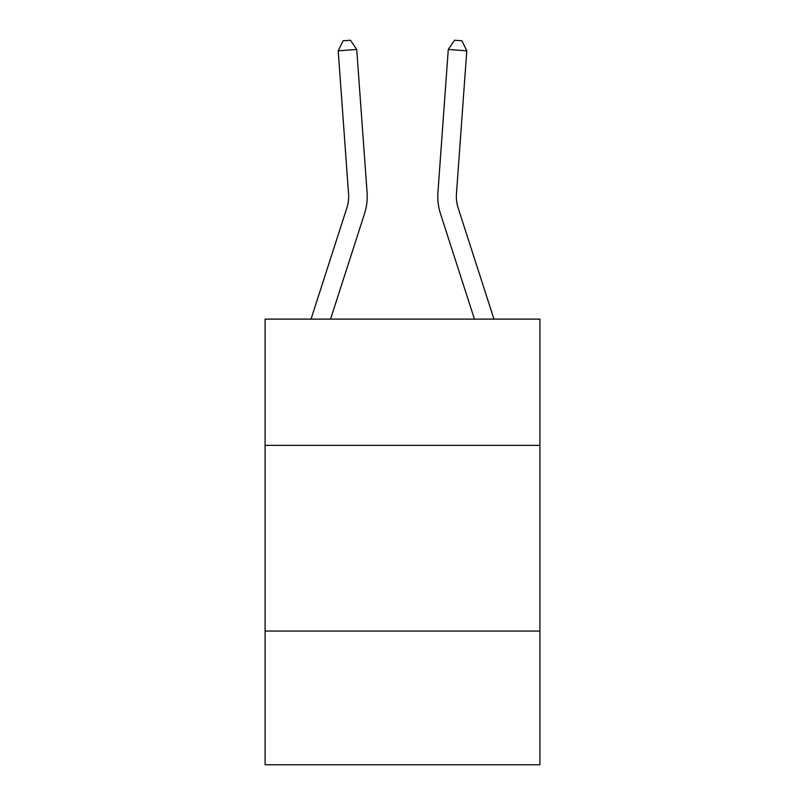 <?xml version="1.0" encoding="UTF-8"?>
<svg xmlns="http://www.w3.org/2000/svg" width="805" height="805" viewBox="0 0 805 805"><rect width="100%" height="100%" fill="white"/><g stroke="black" fill="none" stroke-linecap="round" stroke-linejoin="round"><path stroke-width="1.21" d="M539.903 445.376L539.903 319.112L265.097 319.112L265.097 445.376L539.903 445.376L539.903 764.75L265.097 764.75L265.097 445.376M539.903 631.06L265.097 631.06M367.08 192.546L356.726 49.477L367.08 192.546A55.706 55.706 0 0 1 364.534 213.657L330.543 319.112M311.032 319.112L346.864 207.962A37.141 37.141 -99.4 0 0 348.555 193.884L338.211 50.816L343.071 40.783L350.477 40.25L356.726 49.477L338.211 50.816M493.968 319.112L458.136 207.962A37.141 37.141 99.3 0 1 456.445 193.884L466.789 50.816L448.274 49.477L437.92 192.546A55.706 55.706 0 0 0 440.466 213.657L474.457 319.112M458.136 207.962A37.141 37.141 0 0 1 456.445 193.884A37.141 37.141 0 0 0 458.136 207.962A37.141 37.141 0 0 1 456.445 193.884A37.141 37.141 0 0 0 458.136 207.962A37.141 37.141 0 0 1 456.445 193.884A37.141 37.141 0 0 0 458.136 207.962A37.141 37.141 0 0 1 456.445 193.884A37.141 37.141 0 0 0 458.136 207.962A37.141 37.141 0 0 1 456.445 193.884A37.141 37.141 0 0 0 458.136 207.962A37.141 37.141 0 0 1 456.445 193.884A37.141 37.141 0 0 0 458.136 207.962A37.141 37.141 0 0 1 456.445 193.884A37.141 37.141 0 0 0 458.136 207.962A37.141 37.141 0 0 1 456.445 193.884A37.141 37.141 0 0 0 458.136 207.962A37.141 37.141 0 0 1 456.445 193.884A37.141 37.141 0 0 0 458.136 207.962A37.141 37.141 0 0 1 456.445 193.884A37.141 37.141 0 0 0 458.136 207.962A37.141 37.141 0 0 1 456.445 193.884A37.141 37.141 0 0 0 458.136 207.962A37.141 37.141 0 0 1 456.445 193.884A37.141 37.141 0 0 0 458.136 207.962A37.141 37.141 0 0 1 456.445 193.884A37.141 37.141 0 0 0 458.136 207.962A37.141 37.141 0 0 1 456.445 193.884A37.141 37.141 0 0 0 458.136 207.962A37.141 37.141 0 0 1 456.445 193.884A37.141 37.141 0 0 0 458.136 207.962A37.141 37.141 0 0 1 456.445 193.884A37.141 37.141 0 0 0 458.136 207.962A37.141 37.141 0 0 1 456.445 193.884A37.141 37.141 0 0 0 458.136 207.962A37.141 37.141 0 0 1 456.445 193.884A37.141 37.141 0 0 0 458.136 207.962A37.141 37.141 0 0 1 456.445 193.884A37.141 37.141 0 0 0 458.136 207.962A37.141 37.141 0 0 1 456.445 193.884A37.141 37.141 0 0 0 458.136 207.962A37.141 37.141 0 0 1 456.445 193.884A37.141 37.141 0 0 0 458.136 207.962A37.141 37.141 0 0 1 456.445 193.884A37.141 37.141 0 0 0 458.136 207.962A37.141 37.141 0 0 1 456.445 193.884A37.141 37.141 0 0 0 458.136 207.962A37.141 37.141 0 0 1 456.445 193.884M466.789 50.816L461.929 40.783L454.523 40.25L448.274 49.477L437.92 192.546M346.864 207.962A37.141 37.141 0 0 0 348.555 193.884A37.141 37.141 0 0 1 346.864 207.962A37.141 37.141 0 0 0 348.555 193.884A37.141 37.141 0 0 1 346.864 207.962A37.141 37.141 0 0 0 348.555 193.884A37.141 37.141 0 0 1 346.864 207.962A37.141 37.141 0 0 0 348.555 193.884A37.141 37.141 0 0 1 346.864 207.962A37.141 37.141 0 0 0 348.555 193.884A37.141 37.141 0 0 1 346.864 207.962A37.141 37.141 0 0 0 348.555 193.884A37.141 37.141 0 0 1 346.864 207.962A37.141 37.141 0 0 0 348.555 193.884A37.141 37.141 0 0 1 346.864 207.962A37.141 37.141 0 0 0 348.555 193.884A37.141 37.141 0 0 1 346.864 207.962A37.141 37.141 0 0 0 348.555 193.884A37.141 37.141 0 0 1 346.864 207.962A37.141 37.141 0 0 0 348.555 193.884A37.141 37.141 0 0 1 346.864 207.962A37.141 37.141 0 0 0 348.555 193.884A37.141 37.141 0 0 1 346.864 207.962A37.141 37.141 0 0 0 348.555 193.884A37.141 37.141 0 0 1 346.864 207.962A37.141 37.141 0 0 0 348.555 193.884A37.141 37.141 0 0 1 346.864 207.962A37.141 37.141 0 0 0 348.555 193.884A37.141 37.141 0 0 1 346.864 207.962A37.141 37.141 0 0 0 348.555 193.884A37.141 37.141 0 0 1 346.864 207.962A37.141 37.141 0 0 0 348.555 193.884A37.141 37.141 0 0 1 346.864 207.962A37.141 37.141 0 0 0 348.555 193.884A37.141 37.141 0 0 1 346.864 207.962A37.141 37.141 0 0 0 348.555 193.884"/></g></svg>
